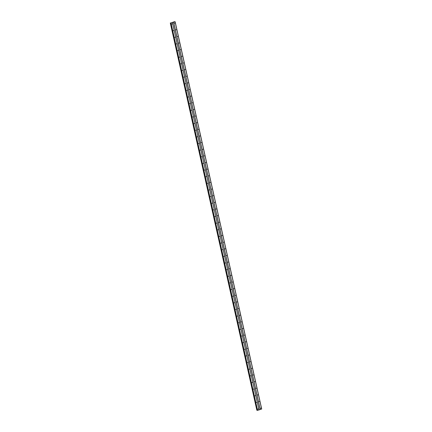 <?xml version="1.0" encoding="UTF-8"?>
<svg xmlns="http://www.w3.org/2000/svg" width="432" height="432" viewBox="0 0 432 432"><rect width="100%" height="100%" fill="white"/><g stroke="black" fill="none" stroke-linecap="round" stroke-linejoin="round"><path stroke-width="0.65" d="M260.372 408.294L260.831 408.148L260.372 408.294M258.887 401.657L259.346 401.506L258.887 401.657M257.402 395.015L257.861 394.87L257.402 395.015M255.917 388.379L256.381 388.233L255.917 388.379M254.432 381.742L254.896 381.591L254.432 381.742M252.952 375.1L253.411 374.954L252.952 375.1M251.467 368.464L251.926 368.312L251.467 368.464M249.982 361.822L250.441 361.676L249.982 361.822M248.497 355.185L248.956 355.039L248.497 355.185M247.012 348.548L247.477 348.397L247.012 348.548M245.527 341.906L245.992 341.761L245.527 341.906M244.048 335.27L244.507 335.119L244.048 335.27M242.563 328.628L243.022 328.482L242.563 328.628M241.078 321.991L241.537 321.84L241.078 321.991M239.593 315.349L240.057 315.203L239.593 315.349M238.108 308.713L238.572 308.567L238.108 308.713M236.628 302.076L237.087 301.925L236.628 302.076M235.143 295.434L235.602 295.288L235.143 295.434M233.658 288.797L234.117 288.646L233.658 288.797M232.173 282.155L232.637 282.01L232.173 282.155M230.688 275.519L231.152 275.368L230.688 275.519M229.208 268.877L229.667 268.731L229.208 268.877M227.723 262.24L228.182 262.094L227.723 262.24M226.238 255.604L226.697 255.452L226.238 255.604M224.753 248.962L225.218 248.816L224.753 248.962M223.268 242.325L223.733 242.174L223.268 242.325M221.789 235.683L222.248 235.537L221.789 235.683M220.304 229.046L220.763 228.901L220.304 229.046M218.819 222.41L219.278 222.259L218.819 222.41M217.334 215.768L217.798 215.622L217.334 215.768M215.849 209.131L216.313 208.98L215.849 209.131M214.364 202.489L214.828 202.343L214.364 202.489M212.884 195.853L213.343 195.701L212.884 195.853M211.399 189.211L211.858 189.065L211.399 189.211M209.914 182.574L210.373 182.428L209.914 182.574M208.429 175.937L208.894 175.786L208.429 175.937M206.944 169.295L207.409 169.15L206.944 169.295M205.465 162.659L205.924 162.508L205.465 162.659M203.98 156.017L204.439 155.871L203.98 156.017M202.495 149.38L202.954 149.229L202.495 149.38M201.01 142.744L201.474 142.592L201.01 142.744M199.525 136.102L199.989 135.956L199.525 136.102M198.045 129.465L198.504 129.314L198.045 129.465M196.56 122.823L197.019 122.677L196.56 122.823M195.075 116.186L195.534 116.035L195.075 116.186M193.59 109.544L194.054 109.399L193.59 109.544M192.105 102.908L192.569 102.762L192.105 102.908M190.625 96.271L191.084 96.12L190.625 96.271M189.14 89.629L189.599 89.483L189.14 89.629M187.655 82.993L188.114 82.841L187.655 82.993M186.17 76.351L186.635 76.205L186.17 76.351M184.685 69.714L185.15 69.563L184.685 69.714M183.206 63.072L183.665 62.926L183.206 63.072M181.721 56.435L182.18 56.29L181.721 56.435M180.236 49.799L180.695 49.648L180.236 49.799M178.751 43.157L179.215 43.011L178.751 43.157M177.266 36.52L177.73 36.369L177.266 36.52M175.781 29.878L176.245 29.732L175.781 29.878M174.301 23.242L174.76 23.09L174.301 23.242M257.909 409.088L258.368 408.937L257.909 409.088M256.424 402.446L256.889 402.3L256.424 402.446M254.939 395.809L255.404 395.663L254.939 395.809M253.46 389.173L253.919 389.021L253.46 389.173M251.975 382.531L252.434 382.385L251.975 382.531M250.49 375.894L250.949 375.743L250.49 375.894M249.005 369.252L249.469 369.106L249.005 369.252M247.52 362.615L247.984 362.464L247.52 362.615M246.04 355.973L246.499 355.828L246.04 355.973M244.555 349.337L245.014 349.191L244.555 349.337M243.07 342.7L243.529 342.549L243.07 342.7M241.585 336.058L242.05 335.912L241.585 336.058M240.1 329.422L240.565 329.27L240.1 329.422M238.621 322.78L239.08 322.634L238.621 322.78M237.136 316.143L237.595 315.992L237.136 316.143M235.651 309.506L236.11 309.355L235.651 309.506M234.166 302.864L234.625 302.719L234.166 302.864M232.681 296.228L233.145 296.077L232.681 296.228M231.196 289.586L231.66 289.44L231.196 289.586M229.716 282.949L230.175 282.798L229.716 282.949M228.231 276.307L228.69 276.161L228.231 276.307M226.746 269.671L227.205 269.525L226.746 269.671M225.261 263.034L225.725 262.883L225.261 263.034M223.776 256.392L224.24 256.246L223.776 256.392M222.296 249.755L222.755 249.604L222.296 249.755M220.811 243.113L221.27 242.968L220.811 243.113M219.326 236.477L219.785 236.326L219.326 236.477M217.841 229.835L218.306 229.689L217.841 229.835M216.356 223.198L216.821 223.052L216.356 223.198M214.877 216.562L215.336 216.41L214.877 216.562M213.392 209.92L213.851 209.774L213.392 209.92M211.907 203.283L212.366 203.132L211.907 203.283M210.422 196.641L210.886 196.495L210.422 196.641M208.937 190.004L209.401 189.853L208.937 190.004M207.457 183.368L207.916 183.217L207.457 183.368M205.972 176.726L206.431 176.58L205.972 176.726M204.487 170.089L204.946 169.938L204.487 170.089M203.002 163.447L203.467 163.301L203.002 163.447M201.517 156.811L201.982 156.659L201.517 156.811M200.032 150.169L200.497 150.023L200.032 150.169M198.553 143.532L199.012 143.386L198.553 143.532M197.068 136.895L197.527 136.744L197.068 136.895M195.583 130.253L196.042 130.108L195.583 130.253M194.098 123.617L194.562 123.466L194.098 123.617M192.613 116.975L193.077 116.829L192.613 116.975M191.133 110.338L191.592 110.187L191.133 110.338M189.648 103.696L190.107 103.55L189.648 103.696M188.163 97.06L188.622 96.914L188.163 97.06M186.678 90.423L187.142 90.272L186.678 90.423M185.193 83.781L185.657 83.635L185.193 83.781M183.713 77.144L184.172 76.993L183.713 77.144M182.228 70.502L182.687 70.357L182.228 70.502M180.743 63.866L181.202 63.715L180.743 63.866M179.258 57.229L179.723 57.078L179.258 57.229M177.773 50.587L178.238 50.441L177.773 50.587M176.294 43.951L176.753 43.799L176.294 43.951M174.809 37.309L175.268 37.163L174.809 37.309M173.324 30.672L173.783 30.521L173.324 30.672M171.839 24.03L172.303 23.884L171.839 24.03M174.685 21.757L170.797 23.02M170.786 22.961L174.668 21.632M170.721 23.096L257.288 410.362L257.585 410.378L261.711 409.018L175.149 21.746M257.305 410.373L170.743 23.107L257.288 410.362M256.856 410.254L170.289 22.982L256.851 410.249L257.256 410.233M173.599 22.264L260.161 409.536M172.46 22.631L259.027 409.898M173.675 22.259L260.237 409.525M175.084 21.805L261.646 409.072M170.413 23.004L256.975 410.27M170.618 22.972L257.18 410.243M170.84 23.134L257.407 410.4M171.023 23.107L257.585 410.378M172.433 22.653L259 409.925M170.37 23.004L256.937 410.276M170.667 22.966L257.229 410.238"/></g></svg>
